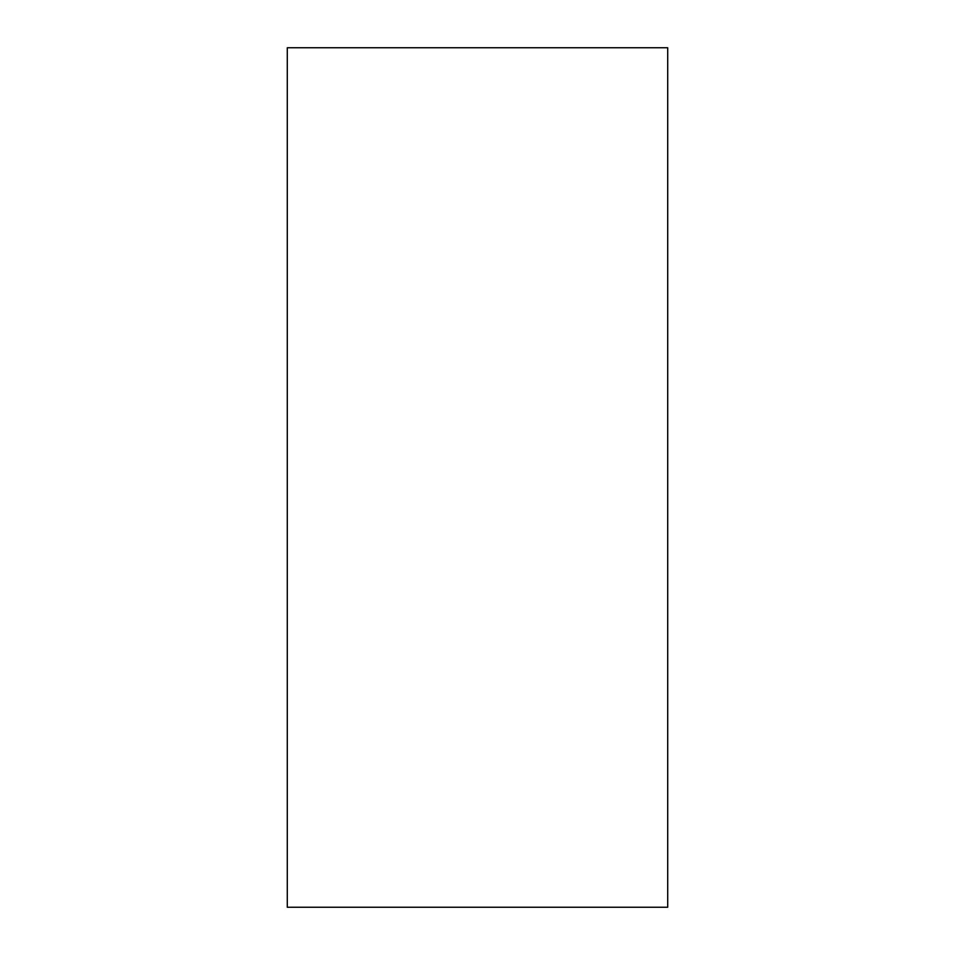 <?xml version="1.0" encoding="UTF-8"?>
<svg xmlns="http://www.w3.org/2000/svg" width="955" height="955" viewBox="0 0 955 955"><rect width="100%" height="100%" fill="white"/><g stroke="black" fill="none" stroke-linecap="round" stroke-linejoin="round"><path stroke-width="1.43" d="M667.712 47.75L667.712 907.25L287.288 907.25L287.288 47.75L667.712 47.75"/></g></svg>
